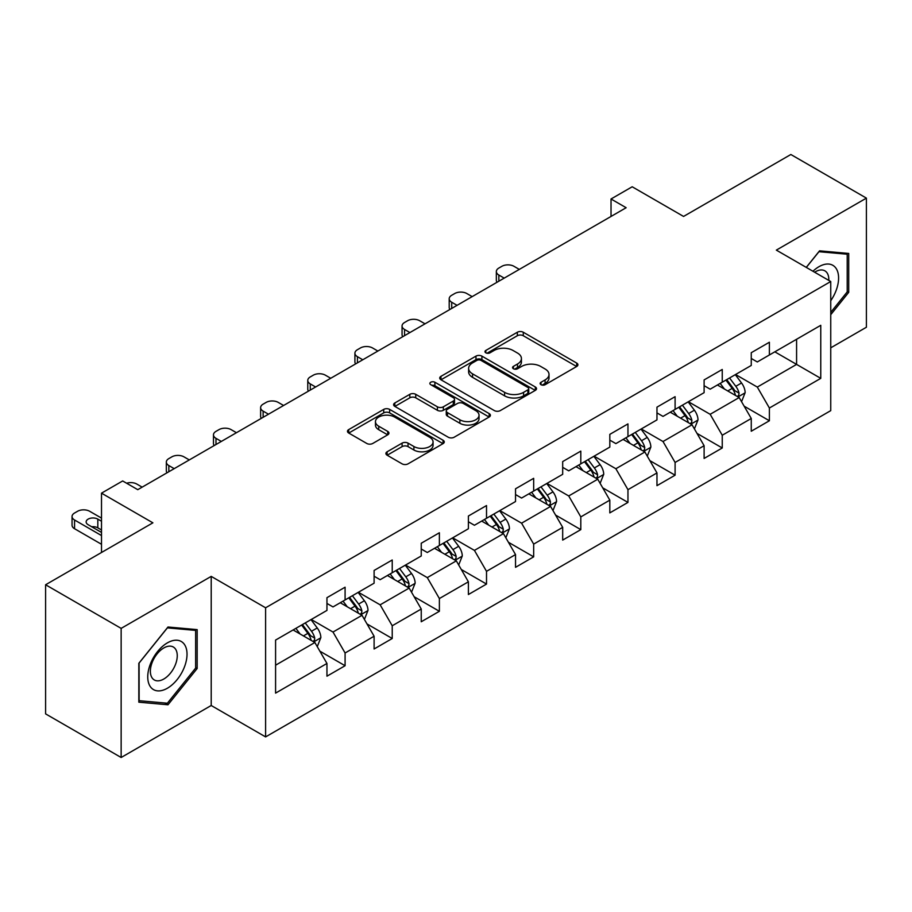 <?xml version="1.0" encoding="UTF-8"?>
<svg xmlns="http://www.w3.org/2000/svg" width="912" height="912" viewBox="0 0 912 912"><rect width="100%" height="100%" fill="white"/><g stroke="black" fill="none" stroke-linecap="round" stroke-linejoin="round"><path stroke-width="1.37" d="M541.01 384.693A2.941 1.699 0 0 0 545.159 384.693L576.68 366.487A4.195 2.417 0 0 0 577.9 364.777A4.195 2.417 0 0 0 576.68 363.067L523.283 332.242A4.195 2.417 0 0 0 517.343 332.242L485.834 350.436A2.941 1.699 0 0 0 484.967 351.633A2.941 1.699 0 0 0 485.834 352.83A2.941 1.699 0 0 0 489.983 352.83L494.065 350.482A13.429 7.752 0 0 1 513.046 350.482L517.492 353.047A13.429 7.752 0 0 1 521.425 358.53A13.429 7.752 0 0 1 517.492 364.013L513.422 366.362A2.941 1.699 0 0 0 512.555 367.559A2.941 1.699 0 0 0 513.422 368.756A2.941 1.699 0 0 0 517.571 368.756L521.653 366.407A13.429 7.752 0 0 1 540.634 366.407L545.08 368.972A13.429 7.752 0 0 1 549.013 374.456A13.429 7.752 0 0 1 545.08 379.939L541.01 382.288A2.941 1.699 0 0 0 540.143 383.485A2.941 1.699 0 0 0 541.01 384.693L541.01 382.288M387.121 451.782A4.195 2.417 0 0 0 385.901 453.492A4.195 2.417 0 0 0 387.121 455.202L402.101 463.855A4.195 2.417 0 0 0 408.04 463.855L443.038 443.642A4.195 2.417 0 0 0 444.269 441.932A4.195 2.417 0 0 0 443.038 440.222L389.641 409.397A4.195 2.417 0 0 0 383.713 409.397L348.715 429.598A4.195 2.417 0 0 0 347.483 431.319A4.195 2.417 0 0 0 348.715 433.029L366.806 443.471A4.195 2.417 0 0 0 372.734 443.471L387.714 434.83A4.195 2.417 0 0 0 388.945 433.109A4.195 2.417 0 0 0 387.714 431.399L378.742 426.223A11.218 6.475 0 0 1 375.459 421.64A11.218 6.475 0 0 1 382.39 415.655A11.218 6.475 0 0 1 394.611 417.058L429.769 437.35A11.218 6.475 0 0 1 433.052 441.932A11.218 6.475 0 0 1 426.121 447.917A11.218 6.475 0 0 1 413.9 446.515L408.04 443.129A4.195 2.417 0 0 0 402.101 443.129L387.121 451.782L387.121 455.202M830.741 347.825L866.4 327.237L866.4 198.121L790.852 154.504L683.567 216.44L632.187 186.778L611.029 198.987L626.145 207.719L137.769 489.676L122.664 480.955L101.506 493.164L101.506 552.49M121.148 628.379L121.148 757.496L211.208 705.5L211.208 576.384L121.148 628.379L45.6 584.763L152.885 522.827L101.506 493.164M211.208 576.384L265.609 607.791L830.741 281.523L830.741 410.639L265.609 736.907L265.609 607.791M866.4 198.121L776.34 250.116L830.741 281.523M494.361 410.594A4.195 2.417 0 0 0 500.289 410.594L535.298 390.382A4.195 2.417 0 0 0 536.53 388.672A4.195 2.417 0 0 0 535.298 386.962L481.901 356.125A4.195 2.417 0 0 0 475.973 356.125L440.963 376.337A4.195 2.417 0 0 0 439.732 378.047A4.195 2.417 0 0 0 440.963 379.768L494.361 410.594M431.9 385.32A2.941 1.699 0 0 1 434.887 385.742L434.887 382.242L489.163 413.592A4.195 2.417 0 0 1 490.394 415.302A4.195 2.417 0 0 1 489.163 417.012L454.165 437.224A4.195 2.417 0 0 1 448.237 437.224L394.839 406.399L394.839 402.967A4.195 2.417 0 0 0 393.608 404.677A4.195 2.417 0 0 0 394.839 406.399M394.839 402.967L409.819 394.326A4.195 2.417 0 0 1 415.747 394.326L437.407 406.82A4.195 2.417 0 0 0 443.335 406.82L453.275 401.086A4.195 2.417 0 0 0 454.507 399.376A4.195 2.417 0 0 0 453.275 397.666L430.726 384.647A2.941 1.699 0 0 1 429.871 383.45A2.941 1.699 0 0 1 431.684 381.877A2.941 1.699 0 0 1 434.887 382.242M121.148 757.496L45.6 713.879L45.6 584.763M319.85 651.157L345.089 665.726L345.089 652.992L374.102 636.234L374.102 648.979L392.228 638.503L392.228 625.769L421.241 609.022L421.241 621.756L439.379 611.291L439.379 598.546L468.392 581.799L468.392 594.533L486.518 584.068L486.518 571.334L515.531 554.576L515.531 567.321L533.668 556.844L533.668 544.111L562.681 527.364L562.681 540.098L580.807 529.633L580.807 516.899L609.82 500.141L609.82 512.886L627.958 502.409L627.958 489.676L656.971 472.929L656.971 485.663L675.097 475.198L675.097 462.452L704.11 445.706L704.11 458.44L722.247 447.974L722.247 435.241L751.26 418.483L751.26 431.228L769.386 420.751L769.386 408.017L820.766 378.355L820.766 325.31L796.586 339.275L796.586 364.401L820.766 378.355M345.089 665.726L326.952 676.191L326.952 663.457L275.584 693.12L275.584 640.076L326.952 610.413L326.952 597.679L345.089 587.203L345.089 599.948L374.102 583.19L374.102 570.456L392.228 559.991L392.228 572.725L421.241 555.978L421.241 543.244L439.379 532.768L439.379 545.513L468.392 528.755L468.392 516.021L486.518 505.556L486.518 518.29L515.531 501.543L515.531 488.798L533.668 478.333L533.668 491.066L562.681 474.32L562.681 461.586L580.807 451.109L580.807 463.855L609.82 447.097L609.82 434.363L627.958 423.898L627.958 436.631L656.971 419.885L656.971 407.151L675.097 396.674L675.097 409.408L704.11 392.662L704.11 379.928L722.247 369.463L722.247 382.196L751.26 365.45L751.26 352.705L769.386 342.239L769.386 354.973L820.766 325.31M340.256 602.741L362.018 615.304L333.005 632.05L311.243 619.487M326.952 603.436L333.005 606.925L345.089 599.948M333.005 632.05L345.089 652.992M362.018 615.304L374.102 636.234M387.395 575.518L409.157 588.08L380.144 604.827L358.382 592.264M374.102 576.213L380.144 579.701L392.228 572.725M380.144 604.827L392.228 625.769M409.157 588.08L421.241 609.022M434.545 548.294L456.308 560.857L427.295 577.615L405.532 565.052M421.241 549.001L427.295 552.49L439.379 545.513M427.295 577.615L439.379 598.546M456.308 560.857L468.392 581.799M481.684 521.083L503.447 533.645L474.434 550.392L452.671 537.829M468.392 521.778L474.434 525.266L486.518 518.29M474.434 550.392L486.518 571.334M503.447 533.645L515.531 554.576M528.835 493.859L550.586 506.422L521.584 523.18L499.822 510.617M515.531 494.555L521.584 498.055L533.668 491.066M521.584 523.18L533.668 544.111M550.586 506.422L562.681 527.364M575.974 466.648L597.736 479.21L568.723 495.957L546.961 483.394M562.681 467.343L568.723 470.831L580.807 463.855M568.723 495.957L580.807 516.899M597.736 479.21L609.82 500.141M623.124 439.424L644.875 451.987L615.874 468.734L594.111 456.171M609.82 440.12L615.874 443.608L627.958 436.631M615.874 468.734L627.958 489.676M644.875 451.987L656.971 472.929M670.263 412.201L692.026 424.764L663.013 441.522L641.25 428.959M656.971 412.908L663.013 416.396L675.097 409.408M663.013 441.522L675.097 462.452M692.026 424.764L704.11 445.706M717.413 384.989L739.165 397.552L710.163 414.299L688.4 401.736M704.11 385.685L710.163 389.173L722.247 382.196M710.163 414.299L722.247 435.241M739.165 397.552L751.26 418.483M774.835 351.838L796.586 364.401L757.302 387.076L735.539 374.513M751.26 358.462L757.302 361.961L769.386 354.973M757.302 387.076L769.386 408.017M211.208 705.5L265.609 736.907M611.029 198.987L611.029 216.44M275.584 665.201L314.868 642.515L293.105 629.953M314.868 642.515L326.952 663.457M744.158 406.182L769.386 420.751M697.007 433.405L722.247 447.974M649.868 460.628L675.097 475.198M602.718 487.84L627.958 502.409M555.579 515.063L580.807 529.633M508.429 542.275L533.668 556.844M461.29 569.498L486.518 584.068M414.139 596.722L439.379 611.291M367 623.933L392.228 638.503M830.741 314.697L848.719 292.33L848.719 253.445L819.557 250.834L806.254 267.387M138.829 702.183L167.99 704.782L197.163 668.507L197.163 629.622L167.99 627.011L138.829 663.298L138.829 702.183M847.214 291.452L848.719 292.33M195.647 667.63L197.163 668.507M164.912 703.004L167.99 704.782M542.184 385.103L545.08 383.428A13.429 7.752 0 0 0 549.013 377.944L549.013 374.456M521.425 358.53L521.425 362.018A13.429 7.752 0 0 1 517.492 367.502L514.596 369.178M576.623 366.521L523.283 335.73A4.195 2.417 0 0 0 517.343 335.73L487.008 353.252M535.241 390.416L481.901 359.624A4.195 2.417 0 0 0 475.973 359.624L441.02 379.791M527.877 389.869A2.941 1.699 0 0 0 528.743 388.672A2.941 1.699 0 0 0 527.877 387.475L481.012 360.411A2.941 1.699 0 0 0 476.862 360.411L472.553 362.896A13.429 7.752 0 0 0 468.62 368.38A13.429 7.752 0 0 0 472.553 373.852L504.598 392.354A13.429 7.752 0 0 0 523.579 392.354L527.877 389.869L527.877 393.357A2.941 1.699 0 0 0 528.743 392.16L528.743 388.672M468.62 368.38L468.62 371.868A13.429 7.752 0 0 0 472.553 377.34L472.553 373.852M527.877 393.357L523.579 395.842A13.429 7.752 0 0 1 504.598 395.842L472.553 377.34M394.896 406.433L409.819 397.814L409.819 394.326M454.507 399.376L454.507 402.865A4.195 2.417 0 0 1 453.275 404.575L443.335 410.309A4.195 2.417 0 0 1 437.407 410.309L415.747 397.814A4.195 2.417 0 0 0 409.819 397.814M434.887 385.742L489.117 417.046M459.876 419.794A11.218 6.475 0 0 0 472.108 421.196A11.218 6.475 0 0 0 479.028 415.211A11.218 6.475 0 0 0 475.745 410.639L463.364 403.48A4.195 2.417 0 0 0 457.425 403.48L447.496 409.226A4.195 2.417 0 0 0 446.264 410.936A4.195 2.417 0 0 0 447.496 412.646L459.876 419.794L459.876 423.282A11.218 6.475 0 0 0 472.108 424.696A11.218 6.475 0 0 0 479.028 418.711L479.028 415.211M446.264 410.936L446.264 414.424A4.195 2.417 0 0 0 447.496 416.134L447.496 412.646M459.876 423.282L447.496 416.134M433.052 441.932L433.052 445.421A11.218 6.475 0 0 1 426.121 451.406A11.218 6.475 0 0 1 413.9 450.004L408.04 446.618A4.195 2.417 0 0 0 402.101 446.618L387.178 455.236M375.459 421.64L375.459 425.129A11.218 6.475 0 0 0 378.742 429.712L378.742 426.223M387.657 434.853L378.742 429.712M442.981 443.677L389.641 412.885A4.195 2.417 0 0 0 383.713 412.885L348.76 433.063M741.559 401.69L745.15 392.627A11.32 6.544 -120 0 0 741.536 382.983L735.3 374.661M504.199 278.114L498.853 275.036A8.55 4.936 0 0 1 496.345 271.537A8.55 4.936 0 0 1 498.853 268.048L501.874 266.304A8.55 4.936 0 0 1 513.969 266.304L519.316 269.393M724.424 389.036L720.195 383.382M497.063 282.241A8.55 4.936 180 0 1 496.345 280.269L496.345 271.537M737.42 396.538L738.788 395.09L739.039 393.106A11.32 6.544 -120 0 0 735.802 386.3L729.554 377.978M726.716 379.609L733.636 388.854A5.768 3.329 60 0 1 734.684 390.598L739.039 393.106M725.929 380.065L732.165 388.398A11.32 6.544 60 0 1 735.414 395.204M830.741 300.709A27.782 16.04 120 0 0 835.962 290.894A27.782 16.04 120 0 0 834.241 266.304A27.782 16.04 120 0 0 812.945 271.252M845.333 253.137L847.214 254.22L847.214 291.897L830.741 312.383M806.311 267.421L818.953 251.701L847.214 254.22M828.803 280.406A19.015 10.978 120 0 0 824.881 270.841A19.015 10.978 120 0 0 814.644 272.221M167.386 688.229A27.782 16.04 120 0 0 187.028 654.212A27.782 16.04 120 0 0 167.386 642.869A27.782 16.04 120 0 0 147.744 676.886A27.782 16.04 120 0 0 167.386 688.229M163.818 679.018A19.015 10.978 120 0 0 176.233 662.249A19.015 10.978 120 0 0 173.326 647.018A19.015 10.978 120 0 0 163.818 647.953A19.015 10.978 120 0 0 151.392 664.711A19.015 10.978 120 0 0 154.299 679.953A19.015 10.978 120 0 0 163.818 679.018M139.137 663.024L167.386 627.878L195.647 630.397L195.647 668.074L167.386 703.22L139.137 700.701L139.08 662.99M193.777 629.314L195.647 630.397M694.408 428.902L698.011 419.851A11.32 6.544 -120 0 0 694.397 410.206L688.161 401.873M457.06 305.338L451.714 302.248A8.55 4.936 0 0 1 449.206 298.76A8.55 4.936 0 0 1 451.714 295.271L454.735 293.527A8.55 4.936 0 0 1 466.819 293.527L472.165 296.617M677.285 416.26L673.045 410.605M449.924 309.453A8.55 4.936 180 0 1 449.206 307.481L449.206 298.76M690.27 423.761L691.649 422.302L691.889 420.329A11.32 6.544 -120 0 0 688.651 413.524L682.415 405.19M679.577 406.832L686.497 416.066A5.768 3.329 60 0 1 687.545 417.821L691.889 420.329M678.79 407.288L685.026 415.61A11.32 6.544 60 0 1 688.264 422.427M647.269 456.125L650.86 447.062A11.32 6.544 -120 0 0 647.246 437.418L641.011 429.096M409.91 332.561L404.563 329.471A8.55 4.936 0 0 1 402.055 325.983A8.55 4.936 0 0 1 404.563 322.495L407.584 320.739A8.55 4.936 0 0 1 419.68 320.739L425.026 323.828M630.135 443.471L625.906 437.817M402.773 336.676A8.55 4.936 180 0 1 402.055 334.704L402.055 325.983M643.131 450.973L644.499 449.525L644.75 447.553A11.32 6.544 -120 0 0 641.512 440.735L635.265 432.413M632.426 434.044L639.346 443.289A5.768 3.329 60 0 1 640.395 445.033L644.75 447.553M631.64 434.5L637.876 442.833A11.32 6.544 60 0 1 641.125 449.639M600.119 483.337L603.721 474.286A11.32 6.544 -120 0 0 600.107 464.641L593.872 456.319M362.771 359.773L357.424 356.683A8.55 4.936 0 0 1 354.916 353.195A8.55 4.936 0 0 1 357.424 349.706L360.445 347.962A8.55 4.936 0 0 1 372.529 347.962L377.876 351.052M582.996 470.695L578.755 465.04M355.634 363.899A8.55 4.936 180 0 1 354.916 361.927L354.916 353.195M595.981 478.196L597.36 476.748L597.599 474.764A11.32 6.544 -120 0 0 594.362 467.959L588.126 459.625M585.287 461.267L592.207 470.501A5.768 3.329 60 0 1 593.256 472.256L597.599 474.764M584.501 461.723L590.737 470.045A11.32 6.544 60 0 1 593.974 476.862M552.98 510.56L556.571 501.509A11.32 6.544 -120 0 0 552.957 491.864L546.721 483.531M315.62 386.996L310.274 383.906A8.55 4.936 0 0 1 307.766 380.418A8.55 4.936 0 0 1 310.274 376.93L313.295 375.185A8.55 4.936 0 0 1 325.39 375.185L330.737 378.275M535.846 497.918L531.616 492.252M308.484 391.111A8.55 4.936 180 0 1 307.766 389.139L307.766 380.418M548.842 505.408L550.21 503.96L550.46 501.988A11.32 6.544 -120 0 0 547.223 495.17L540.976 486.848M538.148 488.49L545.068 497.724A5.768 3.329 60 0 1 546.106 499.48L550.46 501.988M537.35 488.946L543.586 497.268A11.32 6.544 60 0 1 546.835 504.085M505.829 537.784L509.432 528.721A11.32 6.544 -120 0 0 505.818 519.076L499.582 510.754M268.481 414.208L263.135 411.13A8.55 4.936 0 0 1 260.627 407.63A8.55 4.936 0 0 1 263.135 404.141L266.156 402.397A8.55 4.936 0 0 1 278.24 402.397L283.586 405.487M488.707 525.13L484.466 519.475M261.345 418.334A8.55 4.936 180 0 1 260.627 416.362L260.627 407.63M501.691 532.631L503.071 531.183L503.31 529.211A11.32 6.544 -120 0 0 500.072 522.394L493.837 514.072M490.998 515.702L497.918 524.947A5.768 3.329 60 0 1 498.967 526.691L503.31 529.211M490.211 516.158L496.447 524.491A11.32 6.544 60 0 1 499.685 531.297M458.69 564.995L462.281 555.944A11.32 6.544 -120 0 0 458.668 546.299L452.432 537.966M221.331 441.431L215.984 438.341A8.55 4.936 0 0 1 213.476 434.853A8.55 4.936 0 0 1 215.984 431.365L219.005 429.62A8.55 4.936 0 0 1 231.101 429.62L236.447 432.71M441.556 552.353L437.327 546.698M214.195 445.546A8.55 4.936 180 0 1 213.476 443.574L213.476 434.853M454.552 559.854L455.92 558.395L456.171 556.423A11.32 6.544 -120 0 0 452.933 549.617L446.686 541.283M443.859 542.925L450.779 552.159A5.768 3.329 60 0 1 451.816 553.915L456.171 556.423M443.061 543.381L449.297 551.703A11.32 6.544 60 0 1 452.546 558.52M411.54 592.219L415.142 583.156A11.32 6.544 -120 0 0 411.529 573.511L405.293 565.189M174.192 468.654L168.845 465.565A8.55 4.936 0 0 1 166.337 462.076A8.55 4.936 0 0 1 168.845 458.588L171.866 456.844A8.55 4.936 0 0 1 183.95 456.844L189.297 459.922M394.417 579.565L390.176 573.91M167.056 472.769A8.55 4.936 180 0 1 166.337 470.797L166.337 462.076M407.402 587.066L408.781 585.618L409.021 583.646A11.32 6.544 -120 0 0 405.783 576.829L399.547 568.507M396.709 570.137L403.628 579.382A5.768 3.329 60 0 1 404.677 581.126L409.021 583.646M395.922 570.593L402.158 578.926A11.32 6.544 60 0 1 405.395 585.732M364.401 619.43L367.992 610.379A11.32 6.544 -120 0 0 364.378 600.734L358.142 592.412M126.62 483.235A8.55 4.936 0 0 1 136.811 484.055L142.158 487.145M347.267 606.788L343.037 601.133M360.263 614.289L361.631 612.841L361.882 610.858A11.32 6.544 -120 0 0 358.644 604.052L352.397 595.718M349.57 597.36L356.489 606.594A5.768 3.329 60 0 1 357.527 608.35L361.882 610.858M348.772 597.816L355.007 606.138A11.32 6.544 60 0 1 358.256 612.955M317.251 646.654L320.853 637.602A11.32 6.544 -120 0 0 317.239 627.958L311.003 619.624M101.506 535.561L74.556 520A8.55 4.936 0 0 1 72.048 516.511A8.55 4.936 0 0 1 74.556 513.023L77.577 511.279A8.55 4.936 0 0 1 89.661 511.279L101.506 518.119M300.128 634.011L295.887 628.345M101.506 544.282L74.556 528.721A8.55 4.936 180 0 1 72.048 525.232L72.048 516.511M101.506 529.975L97.823 527.854A6.84 3.944 0 0 0 91.713 526.76M313.112 641.501L314.492 640.053L314.731 638.081A11.32 6.544 -120 0 0 311.494 631.264L305.258 622.942M302.419 624.583L309.339 633.817A5.768 3.329 60 0 1 310.388 635.573L314.731 638.081M301.633 625.039L307.868 633.361A11.32 6.544 60 0 1 311.106 640.178M101.506 521.254L97.823 519.122A6.84 3.944 0 0 0 90.368 518.267A6.84 3.944 0 0 0 86.15 521.915A6.84 3.944 0 0 0 88.156 524.708L101.506 532.426M545.08 383.428L545.08 379.939M513.422 368.756L513.422 366.362M517.492 367.502L517.492 364.013M485.834 352.83L485.834 350.436M517.343 335.73L517.343 332.242M523.283 335.73L523.283 332.242M576.68 366.487L576.68 363.067M440.963 379.768L440.963 376.337M475.973 359.624L475.973 356.125M481.901 359.624L481.901 356.125M535.298 390.382L535.298 386.962M504.598 395.842L504.598 392.354M523.579 395.842L523.579 392.354M415.747 397.814L415.747 394.326M437.407 410.309L437.407 406.82M443.335 410.309L443.335 406.82M453.275 404.575L453.275 401.086M489.163 417.012L489.163 413.592M402.101 446.618L402.101 443.129M408.04 446.618L408.04 443.129M413.9 450.004L413.9 446.515M387.714 434.83L387.714 431.399M348.715 433.029L348.715 429.598M383.713 412.885L383.713 409.397M389.641 412.885L389.641 409.397M443.038 443.642L443.038 440.222M498.853 275.036L498.853 281.204M738.047 396.902L745.081 392.844M735.802 386.3L741.536 382.983M727.742 390.952L732.165 388.398M451.714 302.248L451.714 308.427M690.908 424.126L697.931 420.067M688.651 413.524L694.397 410.206M680.591 418.175L685.026 415.61M404.563 329.471L404.563 335.639M643.758 451.337L650.792 447.29M641.512 440.735L647.246 437.418M633.452 445.387L637.876 442.833M357.424 356.683L357.424 362.862M596.619 478.561L603.641 474.502M594.362 467.959L600.107 464.641M586.302 472.61L590.737 470.045M310.274 383.906L310.274 390.085M549.469 505.784L556.502 501.725M547.223 495.17L552.957 491.864M539.163 499.822L543.586 497.268M263.135 411.13L263.135 417.297M502.33 532.996L509.352 528.937M500.072 522.394L505.818 519.076M492.013 527.045L496.447 524.491M215.984 438.341L215.984 444.52M455.179 560.219L462.213 556.16M452.933 549.617L458.668 546.299M444.874 554.268L449.297 551.703M168.845 465.565L168.845 471.732M408.04 587.431L415.063 583.384M405.783 576.829L411.529 573.511M397.723 581.48L402.158 578.926M360.89 614.654L367.924 610.595M358.644 604.052L364.378 600.734M350.584 608.703L355.007 606.138M74.556 520L74.556 528.721M313.751 641.877L320.773 637.819M311.494 631.264L317.239 627.958M303.434 635.915L307.868 633.361M97.823 527.854L97.823 519.122"/></g></svg>

